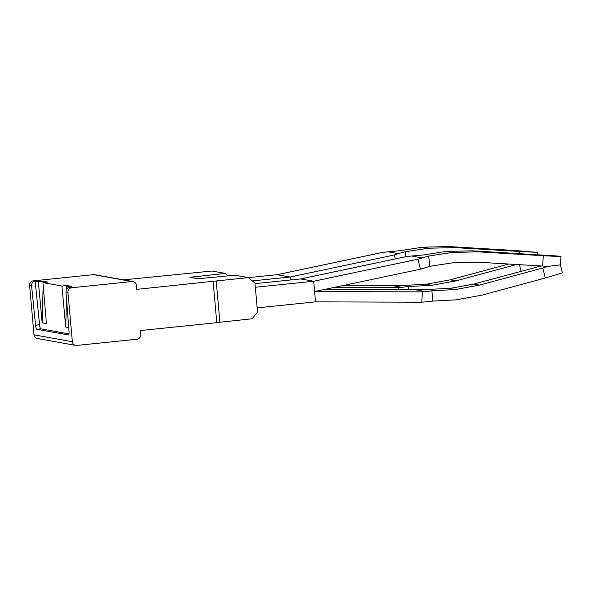 <?xml version="1.0" encoding="UTF-8"?>
<svg xmlns="http://www.w3.org/2000/svg" width="592" height="592" viewBox="0 0 592 592"><rect width="100%" height="100%" fill="white"/><g stroke="black" fill="none" stroke-linecap="round" stroke-linejoin="round"><path stroke-width="0.89" d="M34.01 334.828L72.357 341.725A4.144 4.033 100.2 0 0 75.643 345.388L37.296 338.491A4.144 4.033 100.2 0 1 34.01 334.828L29.6 285.396A4.144 4.033 100.2 0 1 33.256 280.867L93.588 274.644A4.144 4.033 100.2 0 1 94.69 274.688L133.03 281.585A4.144 4.033 100.2 0 1 136.323 285.248L136.685 289.37L248.381 277.589L254.967 283.146L257.542 311.984L252.059 318.785L216.776 322.573M228.186 275.879L225.286 273.437L189.906 277.285L197.861 278.743L234.987 275.184L248.381 277.589M225.286 273.437L211.884 271.025L123.513 279.875M75.643 345.388A4.144 4.033 100.2 0 0 76.745 345.432L137.078 339.216A4.144 4.033 100.2 0 0 140.733 334.68L140.363 330.558L216.783 322.684L213.105 281.489M133.03 281.585A4.144 4.033 100.2 0 0 131.927 281.548L71.595 287.764A4.144 4.033 100.2 0 0 67.947 292.3L72.357 341.725M43.164 285.329L42.18 322.788L38.362 281.785L43.275 281.274L47.848 282.103L42.935 282.606L61.923 286.025L66.829 285.514L71.403 286.343L66.496 286.846L69.678 287.423C67.259 287.919 66.023 289.429 65.978 291.945L69.027 331.209A4.144 0.903 84.1 0 1 68.509 334.946A4.144 0.903 84.1 0 1 68.45 334.946L36.815 329.256A4.144 0.903 84.1 0 1 35.542 325.186L39.56 324.771A4.144 0.903 84.1 0 0 40.833 328.841L68.99 333.903M29.6 285.396L31.568 285.751L35.542 325.186M31.568 285.751C31.554 283.22 32.752 281.711 35.172 281.207L39.56 324.771M38.362 281.785L33.256 280.867M68.746 327.568L65.734 327.028L61.923 286.025M42.18 322.788L46.428 323.55L42.935 282.606M66.696 289.229L66.496 286.846M43.275 281.274L43.238 282.576M66.829 285.514L66.8 286.817M66.489 298.531L65.734 327.028M252.31 280.911L290.095 277.012L290.376 279.994L290.095 277.012L277.174 274.688L381.418 252.629L387.908 251.77L398.224 253.628L405.157 251.807L405.646 256.78M290.11 277.019L394.353 254.96L398.224 253.628M387.908 251.77L399.378 250.764L422.71 247.19L428.482 248.226L405.157 251.807M394.353 254.96L395.352 258.904M344.781 285.181L402.582 285.514L426.018 284.256L431.79 285.3L408.354 286.558L398.904 287.631L398.779 289.51M334.08 287.438L398.904 287.631M408.591 289.54L408.354 286.558M392.082 285.551L402.368 287.401M537.24 254.656L537.388 252.384L513.974 250.438L448.884 246.568L422.71 247.19M519.606 253.613L519.746 251.474L454.656 247.604L428.482 248.226M448.884 246.568L454.656 247.604M508.639 264.025L450.253 279.816L426.018 284.256M519.473 264.668L521.115 271.262M516.52 264.498L456.025 280.852L431.79 285.3M537.388 252.384L519.746 251.474M450.253 279.816L456.025 280.852M538.135 265.778L538.343 266.637M277.16 274.688L248.448 277.648M421.785 257.868L411.462 256.01L404.98 256.869L300.736 278.928L313.656 281.252L255.337 287.268L257.172 307.862L315.514 301.853L313.656 281.252L417.915 259.2L428.719 256.047L429.733 266.319L452.961 262.767L477.537 262.182L542.627 266.045L543.308 255.714L478.218 251.844L452.044 252.466L428.719 256.047M417.915 259.2L420.446 269.205L314.589 291.553L422.466 291.871L421.756 302.216L315.514 301.853L313.671 281.259M420.446 269.205L429.733 266.319M411.462 256.01L422.94 255.004L446.272 251.43L452.044 252.466M300.721 278.928L255.011 283.642M325.297 289.296L409.531 289.54L415.643 289.791L425.929 291.641L431.916 290.798L455.352 289.54L449.572 288.496L415.643 289.791M422.466 291.871L425.929 291.641M542.627 266.045L548.325 266.341L560.409 264.876L560.95 256.625L557.486 256.003L472.446 250.808L446.272 251.43M472.446 250.808L478.218 251.844M421.756 302.216L432.737 301.091L431.916 290.798M560.95 256.625L543.308 255.714M432.737 301.091L456.269 299.841L482.08 295.105L545.299 278.003L542.805 267.998L479.587 285.092L455.352 289.54M541.147 265.956L473.815 284.056L449.572 288.496M473.815 284.056L479.587 285.092M548.325 266.341L542.805 267.998M560.409 264.876L562.4 272.86L545.299 278.003M216.206 280.911L219.884 322.1M193.103 276.753L193.207 277.907M65.978 291.945L67.947 292.3M69.678 287.423L71.595 287.764M93.588 274.644L131.927 281.548M36.815 329.256L40.833 328.841"/></g></svg>

